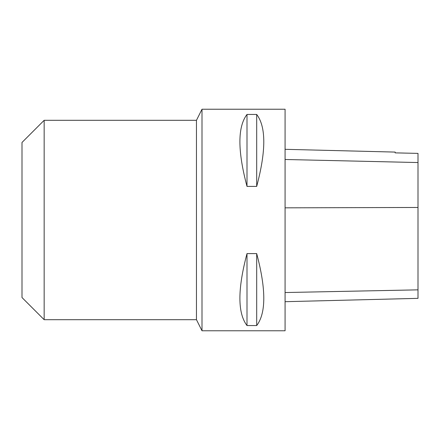<?xml version="1.0" encoding="UTF-8"?>
<svg xmlns="http://www.w3.org/2000/svg" width="440" height="440" viewBox="0 0 440 440"><rect width="100%" height="100%" fill="white"/><g stroke="black" fill="none" stroke-linecap="round" stroke-linejoin="round"><path stroke-width="0.66" d="M201.999 330.77L201.999 109.23L285.076 109.23L285.076 330.77L201.999 330.77L196.46 319.693L196.46 120.307L201.999 109.23M247 253.6L256.69 253.6C266.151 289.168 266.151 313.154 256.69 325.55L247 325.55C237.54 313.154 237.54 289.168 247 253.6L247 325.55M247 114.45L256.69 114.45C266.151 126.847 266.151 150.832 256.69 186.401L247 186.401C237.54 150.832 237.54 126.847 247 114.45L247 186.401M285.076 301.692L418 298.353L418 153.389L395.153 152.873L395.153 152.086L285.076 149.32M256.69 325.55L256.69 253.6M256.69 186.401L256.69 114.45M44.154 319.693L44.154 120.307L22 142.461L22 297.539L44.154 319.693L196.46 319.693M418 289.85L285.076 292.54M418 207.465L285.076 207.834M418 162.547L285.076 159.489M44.154 120.307L196.46 120.307"/></g></svg>
